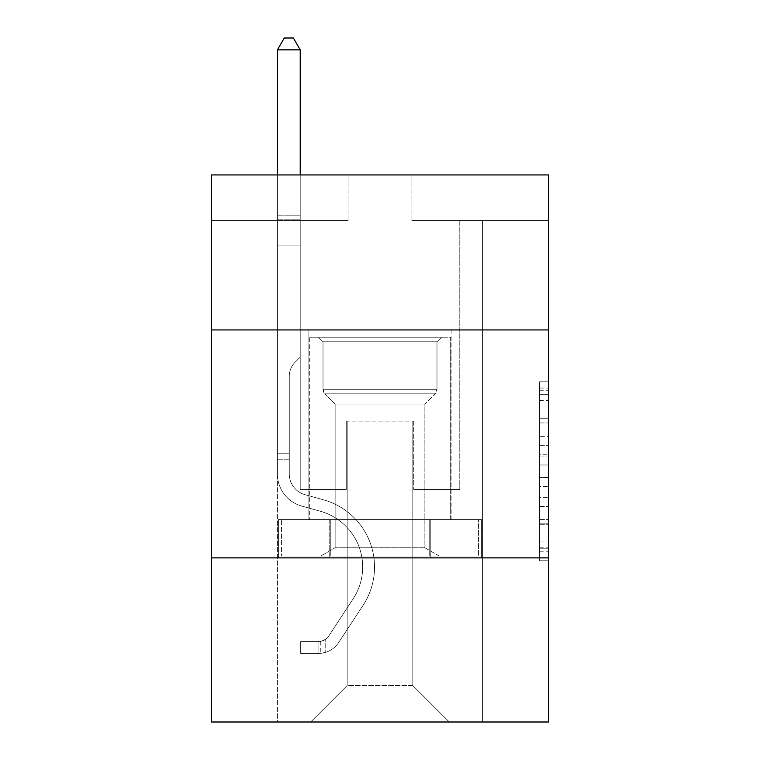 <?xml version="1.0" encoding="UTF-8"?>
<svg xmlns="http://www.w3.org/2000/svg" width="760" height="760" viewBox="0 0 760 760"><rect width="100%" height="100%" fill="white"/><g stroke="black" fill="none" stroke-linecap="round" stroke-linejoin="round"><path stroke-width="0.57" stroke-dasharray="3.8 2.85" d="M539.562 436.363L539.562 465.006L548.672 465.006L548.672 551.817L548.672 390.726L548.672 465.006L539.562 465.006L539.562 388.037L539.562 560.766L539.562 381.776L539.562 548.236L548.672 548.236L539.562 548.236L548.672 548.236L539.562 548.236L539.562 519.593L539.562 560.766L548.672 560.766L548.672 381.776L548.672 547.789L548.672 477.527L539.562 477.527L548.672 477.527L548.672 519.593L548.672 394.298L539.562 394.298L548.672 394.298L548.672 560.766L548.672 390.726L548.672 560.766L539.562 560.766L539.562 381.776L548.672 381.776L548.672 390.726L548.672 381.776L548.672 390.726L548.672 381.776L548.672 388.037L548.672 381.776L539.562 381.776L539.562 394.298L548.672 394.298L539.562 394.298L539.562 436.363L548.672 436.363M451.117 329.945L451.117 519.593L308.883 519.593L451.117 519.593L308.883 519.593L451.117 519.593L451.117 329.945L308.883 329.945L308.883 519.593L308.883 329.945L451.117 329.945M548.672 454.262L548.672 445.312L548.672 454.262L539.562 454.262L539.562 418.237L539.562 524.295L539.562 497.667L548.672 497.667L539.562 497.667L539.562 560.766L548.672 560.766L539.562 560.766L548.672 560.766L539.562 560.766L539.562 381.776L548.672 381.776L539.562 381.776L548.672 381.776L539.562 381.776L539.562 454.262L548.672 454.262M548.672 557.887L548.672 722L211.327 722L211.327 557.887L548.672 557.887L548.672 174.942L411.91 174.942L548.672 174.942L548.672 220.533L548.672 174.942L211.327 174.942L348.089 174.942L211.327 174.942L211.327 220.533L348.089 220.533L211.327 220.533L211.327 174.942L211.327 329.945L548.672 329.945L211.327 329.945L211.327 557.887L548.672 557.887L211.327 557.887M277.428 722L482.572 722L482.572 220.533L459.781 220.533L482.572 220.533L459.781 220.533L482.572 220.533L459.781 220.533L482.572 220.533L459.781 220.533L482.572 220.533L459.781 220.533L482.572 220.533L459.781 220.533L482.572 220.533L459.781 220.533L482.572 220.533L482.572 722L482.572 220.533L482.572 722L482.572 220.533L482.572 722L482.572 220.533L482.572 722L482.572 220.533L482.572 722L482.572 220.533L482.572 722L482.572 220.533L482.572 722L277.428 722L310.707 722L277.428 722L310.707 722L277.428 722L310.707 722L277.428 722L310.707 722L277.428 722L310.707 722L277.428 722L310.707 722L277.428 722L277.428 220.533L300.219 220.533L277.428 220.533L300.219 220.533L277.428 220.533L300.219 220.533L277.428 220.533L300.219 220.533L277.428 220.533L300.219 220.533L277.428 220.533L300.219 220.533L277.428 220.533L300.219 220.533L277.428 220.533L277.428 722M548.672 220.533L411.91 220.533L548.672 220.533M347.177 685.529L347.177 421.116L347.177 685.529L347.177 421.116L412.822 421.116L412.822 685.529L347.177 685.529L310.707 722L347.177 685.529L347.177 421.116L347.177 685.529L347.177 421.116L346.265 421.116L346.265 489.506L300.219 489.506L300.219 220.533L300.219 489.506L300.219 220.533L300.219 489.506L300.219 220.533L300.219 489.506L300.219 220.533L300.219 489.506L300.219 220.533L300.219 489.506L300.219 220.533L300.219 489.506L300.219 220.533L300.219 489.506L346.265 489.506L300.219 489.506L346.265 489.506L300.219 489.506L346.265 489.506L300.219 489.506L346.265 489.506L300.219 489.506L346.265 489.506L300.219 489.506L346.265 489.506L300.219 489.506L346.265 489.506L346.265 421.116L346.265 489.506L346.265 421.116L346.265 489.506L346.265 421.116L346.265 489.506L346.265 421.116L346.265 489.506L346.265 421.116L346.265 489.506L346.265 421.116L346.265 489.506L346.265 421.116L347.177 421.116L346.265 421.116L347.177 421.116L346.265 421.116L347.177 421.116L346.265 421.116L347.177 421.116L346.265 421.116L347.177 421.116L346.265 421.116L347.177 421.116L346.265 421.116L347.177 421.116L347.177 685.529L310.707 722L347.177 685.529L347.177 421.116L347.177 685.529L310.707 722L347.177 685.529L347.177 421.116L347.177 685.529L310.707 722L347.177 685.529L347.177 421.116L347.177 685.529L310.707 722L347.177 685.529L347.177 421.116L347.177 685.529L310.707 722L347.177 685.529L310.707 722L347.177 685.529L412.822 685.529L412.822 421.116L412.822 685.529L449.293 722L412.822 685.529L412.822 421.116L412.822 685.529L449.293 722L412.822 685.529L412.822 421.116L412.822 685.529L449.293 722L412.822 685.529L412.822 421.116L412.822 685.529L449.293 722L412.822 685.529L412.822 421.116L412.822 685.529L449.293 722L412.822 685.529L412.822 421.116L412.822 685.529L449.293 722L412.822 685.529L412.822 421.116L412.822 685.529L449.293 722L412.822 685.529L412.822 421.116L347.177 421.116L347.177 685.529L310.707 722L347.177 685.529M413.734 421.116L412.822 421.116L413.734 421.116L412.822 421.116L413.734 421.116L412.822 421.116L413.734 421.116L412.822 421.116L413.734 421.116L412.822 421.116L413.734 421.116L412.822 421.116L413.734 421.116L412.822 421.116L413.734 421.116L413.734 489.506L413.734 421.116M449.293 722L412.822 685.529L449.293 722M411.91 220.533L411.91 174.942L411.91 220.533M348.089 220.533L348.089 174.942L348.089 220.533M459.781 220.533L459.781 489.506L413.734 489.506L459.781 489.506L413.734 489.506L459.781 489.506L413.734 489.506L459.781 489.506L413.734 489.506L459.781 489.506L413.734 489.506L459.781 489.506L413.734 489.506L459.781 489.506L413.734 489.506L459.781 489.506L459.781 220.533M481.593 557.887L278.407 557.887L481.593 557.887L481.593 519.593L278.407 519.593L430.796 519.593L430.796 557.887L430.796 519.593L329.203 519.593L329.203 557.887L329.203 519.593L278.407 519.593L278.407 557.887L278.407 519.593L481.593 519.593L481.593 557.887M548.672 329.945L211.327 329.945M329.203 519.593L329.203 557.887L329.203 519.593M430.796 519.593L430.796 557.887L430.796 519.593M539.562 465.006L548.672 465.006L539.562 465.006M539.562 388.037L539.562 381.776L539.562 388.037L548.672 388.037L539.562 388.037M539.562 523.849L539.562 486.486L539.562 523.849L548.672 523.849L539.562 523.849M539.562 486.486L539.562 477.527L548.672 477.527L539.562 477.527L539.562 486.486L548.672 486.486L539.562 486.486M539.562 418.237L539.562 394.298L539.562 418.237L548.672 418.237L539.562 418.237M539.562 381.776L548.672 381.776L539.562 381.776L539.562 390.726L539.562 381.776L548.672 381.776M539.562 560.766L548.672 560.766L539.562 560.766L539.562 551.817L539.562 560.766M289.284 453.758L289.284 459.23L277.428 459.23L277.428 453.758L277.428 474.012L277.428 49.856L277.428 245.879L277.428 49.856L300.219 49.856L300.219 215.792L300.219 49.856L277.428 49.856L284.269 38L293.379 38L284.269 38L277.428 49.856L277.428 245.879L277.428 49.856L300.219 49.856L293.379 38L300.219 49.856L300.219 245.879L277.428 245.879L277.428 215.792L277.428 245.879L300.219 245.879L300.219 357.115L295.079 362.254A19.808 19.808 0 0 0 289.284 376.266A19.808 19.808 0 0 1 295.079 362.254L300.219 357.115L300.219 49.856L277.428 49.856L284.269 38L293.379 38L284.269 38L277.428 49.856L277.428 215.792L277.428 49.856L300.219 49.856L293.379 38L300.219 49.856L300.219 245.879L277.428 245.879L277.428 474.012A33.279 33.279 0 0 0 301.767 506.075A33.279 33.279 0 0 1 277.428 474.012L277.428 245.879L300.219 245.879L300.219 357.115L295.079 362.254A19.808 19.808 0 0 0 289.284 376.266A19.808 19.808 0 0 1 295.079 362.254L300.219 357.115L300.219 49.856L277.428 49.856L284.269 38L293.379 38L284.269 38L277.428 49.856L277.428 219.193L277.428 49.856L300.219 49.856L293.379 38L300.219 49.856L300.219 245.879L277.428 245.879L277.428 474.012A33.279 33.279 0 0 0 301.767 506.075A33.279 33.279 0 0 1 277.428 474.012L277.428 245.879L300.219 245.879L300.219 357.115L295.079 362.254A19.808 19.808 0 0 0 289.284 376.266A19.808 19.808 0 0 1 295.079 362.254L300.219 357.115L300.219 49.856L277.428 49.856L284.269 38L293.379 38L284.269 38L277.428 49.856L277.428 474.012A33.279 33.279 0 0 0 301.767 506.075A33.279 33.279 0 0 1 277.428 474.012L277.428 245.879L300.219 245.879L300.219 357.115L295.079 362.254A19.808 19.808 0 0 0 289.284 376.266A19.808 19.808 0 0 1 295.079 362.254L300.219 357.115L300.219 245.879L277.428 245.879L277.428 474.012A33.279 33.279 0 0 0 301.767 506.075L320.321 511.242L301.767 506.075A33.279 33.279 0 0 1 277.428 474.012L277.428 245.879L300.219 245.879L300.219 219.193L300.219 357.115L295.079 362.254A19.808 19.808 0 0 0 289.284 376.266A19.808 19.808 0 0 1 295.079 362.254L300.219 357.115L300.219 245.879L277.428 245.879L277.428 474.012A33.279 33.279 0 0 0 301.767 506.075A33.279 33.279 0 0 1 277.428 474.012L277.428 245.879L300.219 245.879L300.219 215.792L300.219 357.115L295.079 362.254A19.808 19.808 0 0 0 289.284 376.266A19.808 19.808 0 0 1 295.079 362.254L300.219 357.115L300.219 245.879L277.428 245.879L277.428 474.012A33.279 33.279 0 0 0 301.767 506.075A33.279 33.279 0 0 1 277.428 474.012L277.428 245.879L300.219 245.879L300.219 49.856L293.379 38L300.219 49.856L300.219 357.115L295.079 362.254A19.808 19.808 0 0 0 289.284 376.266A19.808 19.808 0 0 1 295.079 362.254L300.219 357.115L300.219 245.879L277.428 245.879L277.428 474.012L277.428 459.23L289.284 459.23L289.284 453.758L277.428 453.758L289.284 453.758L289.284 474.012L289.284 376.266L289.284 474.012A21.422 21.422 0 0 0 304.95 494.656A21.422 21.422 0 0 1 289.284 474.012L289.284 376.266L289.284 474.012L289.284 453.758L277.428 453.758L289.284 453.758L289.284 474.012A21.422 21.422 0 0 0 304.95 494.656A21.422 21.422 0 0 1 289.284 474.012L289.284 376.266L289.284 474.012A21.422 21.422 0 0 0 304.95 494.656A21.422 21.422 0 0 1 289.284 474.012L289.284 376.266L289.284 474.012L289.284 453.758L277.428 453.758L289.284 453.758L289.284 474.012A21.422 21.422 0 0 0 304.95 494.656L323.503 499.823L304.95 494.656A21.422 21.422 0 0 1 289.284 474.012L289.284 376.266L289.284 474.012A21.422 21.422 0 0 0 304.95 494.656A21.422 21.422 0 0 1 289.284 474.012L289.284 376.266L289.284 474.012L289.284 453.758L277.428 453.758M318.915 653.429A24.159 24.159 0 0 0 338.656 642.533L363.099 605.274A69.749 69.749 0 0 0 323.503 499.823L304.95 494.656A21.422 21.422 0 0 1 289.284 474.012A21.422 21.422 0 0 0 304.95 494.656L323.503 499.823L304.95 494.656A21.422 21.422 0 0 1 289.284 474.012L289.284 376.266L289.284 474.012A21.422 21.422 0 0 0 304.95 494.656A21.422 21.422 0 0 1 289.284 474.012A21.422 21.422 0 0 0 304.95 494.656L323.503 499.823A69.749 69.749 0 0 1 363.099 605.274A69.749 69.749 0 0 0 323.503 499.823L304.95 494.656A21.422 21.422 0 0 1 289.284 474.012A21.422 21.422 0 0 0 304.95 494.656A21.422 21.422 0 0 1 289.284 474.012A21.422 21.422 0 0 0 304.95 494.656L323.503 499.823L304.95 494.656A21.422 21.422 0 0 1 289.284 474.012A21.422 21.422 0 0 0 304.95 494.656L323.503 499.823L304.95 494.656A21.422 21.422 0 0 1 289.284 474.012A21.422 21.422 0 0 0 304.95 494.656A21.422 21.422 0 0 1 289.284 474.012A21.422 21.422 0 0 0 304.95 494.656L323.503 499.823A69.749 69.749 0 0 1 363.099 605.274A69.749 69.749 0 0 0 323.503 499.823L304.95 494.656A21.422 21.422 0 0 1 289.284 474.012A21.422 21.422 0 0 0 304.95 494.656L323.503 499.823A69.749 69.749 0 0 1 363.099 605.274L338.656 642.533L363.099 605.274A69.749 69.749 0 0 0 323.503 499.823L304.95 494.656L323.503 499.823A69.749 69.749 0 0 1 363.099 605.274A69.749 69.749 0 0 0 323.503 499.823L304.95 494.656L323.503 499.823A69.749 69.749 0 0 1 363.099 605.274A69.749 69.749 0 0 0 323.503 499.823L304.95 494.656L323.503 499.823A69.749 69.749 0 0 1 363.099 605.274L338.656 642.533L363.099 605.274A69.749 69.749 0 0 0 323.503 499.823L304.95 494.656L323.503 499.823A69.749 69.749 0 0 1 363.099 605.274A69.749 69.749 0 0 0 323.503 499.823A69.749 69.749 0 0 1 363.099 605.274L338.656 642.533A24.159 24.159 0 0 1 325.755 652.308A24.159 24.159 0 0 0 338.656 642.533L363.099 605.274A69.749 69.749 0 0 0 323.503 499.823A69.749 69.749 0 0 1 363.099 605.274A69.749 69.749 0 0 0 323.503 499.823A69.749 69.749 0 0 1 363.099 605.274L338.656 642.533L363.099 605.274A69.749 69.749 0 0 0 323.503 499.823A69.749 69.749 0 0 1 363.099 605.274L338.656 642.533L363.099 605.274A69.749 69.749 0 0 0 323.503 499.823A69.749 69.749 0 0 1 363.099 605.274A69.749 69.749 0 0 0 323.503 499.823A69.749 69.749 0 0 1 363.099 605.274L338.656 642.533A24.159 24.159 0 0 1 325.755 652.308C318.725 653.799 318.725 653.799 325.755 652.308C318.725 653.799 318.725 653.799 325.755 652.308A24.159 24.159 0 0 0 338.656 642.533L363.099 605.274A69.749 69.749 0 0 0 323.503 499.823A69.749 69.749 0 0 1 363.099 605.274L338.656 642.533A24.159 24.159 0 0 1 325.755 652.308C318.725 653.799 318.725 653.799 325.755 652.308C318.725 653.799 318.725 653.799 325.755 652.308A24.159 24.159 0 0 0 338.656 642.533L363.099 605.274L338.656 642.533A24.159 24.159 0 0 1 325.755 652.308C318.725 653.799 318.725 653.799 325.755 652.308C318.725 653.799 318.725 653.799 325.755 652.308A24.159 24.159 0 0 0 338.656 642.533L363.099 605.274L338.656 642.533A24.159 24.159 0 0 1 325.755 652.308C318.725 653.799 318.725 653.799 325.755 652.308C318.725 653.799 318.725 653.799 325.755 652.308A24.159 24.159 0 0 0 338.656 642.533L363.099 605.274L338.656 642.533A24.159 24.159 0 0 1 325.755 652.308C318.725 653.799 318.725 653.799 325.755 652.308C318.725 653.799 318.725 653.799 325.755 652.308A24.159 24.159 0 0 0 338.656 642.533L363.099 605.274L338.656 642.533A24.159 24.159 0 0 1 325.755 652.308C318.725 653.799 318.725 653.799 325.755 652.308C318.725 653.799 318.725 653.799 325.755 652.308A24.159 24.159 0 0 0 338.656 642.533A24.159 24.159 0 0 1 318.915 653.429L318.915 641.573A12.312 12.312 0 0 0 328.748 636.025L353.191 598.775A57.893 57.893 0 0 0 320.321 511.242L301.767 506.075L320.321 511.242A57.893 57.893 0 0 1 353.191 598.775A57.893 57.893 0 0 0 320.321 511.242L301.767 506.075A33.279 33.279 0 0 1 277.428 474.012A33.279 33.279 0 0 0 301.767 506.075A33.279 33.279 0 0 1 277.428 474.012A33.279 33.279 0 0 0 301.767 506.075L320.321 511.242L301.767 506.075A33.279 33.279 0 0 1 277.428 474.012A33.279 33.279 0 0 0 301.767 506.075A33.279 33.279 0 0 1 277.428 474.012A33.279 33.279 0 0 0 301.767 506.075L320.321 511.242L301.767 506.075A33.279 33.279 0 0 1 277.428 474.012A33.279 33.279 0 0 0 301.767 506.075L320.321 511.242A57.893 57.893 0 0 1 353.191 598.775A57.893 57.893 0 0 0 320.321 511.242L301.767 506.075A33.279 33.279 0 0 1 277.428 474.012A33.279 33.279 0 0 0 301.767 506.075A33.279 33.279 0 0 1 277.428 474.012A33.279 33.279 0 0 0 301.767 506.075L320.321 511.242L301.767 506.075A33.279 33.279 0 0 1 277.428 474.012A33.279 33.279 0 0 0 301.767 506.075L320.321 511.242A57.893 57.893 0 0 1 353.191 598.775L328.748 636.025L353.191 598.775A57.893 57.893 0 0 0 320.321 511.242L301.767 506.075L320.321 511.242A57.893 57.893 0 0 1 353.191 598.775A57.893 57.893 0 0 0 320.321 511.242L301.767 506.075L320.321 511.242A57.893 57.893 0 0 1 353.191 598.775A57.893 57.893 0 0 0 320.321 511.242L301.767 506.075L320.321 511.242A57.893 57.893 0 0 1 353.191 598.775L328.748 636.025L353.191 598.775A57.893 57.893 0 0 0 320.321 511.242L301.767 506.075L320.321 511.242A57.893 57.893 0 0 1 353.191 598.775A57.893 57.893 0 0 0 320.321 511.242A57.893 57.893 0 0 1 353.191 598.775L328.748 636.025A12.312 12.312 0 0 1 325.755 639.188C318.849 642.361 318.849 642.361 325.755 639.188C318.849 642.361 318.849 642.361 325.755 639.188A12.312 12.312 0 0 0 328.748 636.025L353.191 598.775A57.893 57.893 0 0 0 320.321 511.242A57.893 57.893 0 0 1 353.191 598.775A57.893 57.893 0 0 0 320.321 511.242A57.893 57.893 0 0 1 353.191 598.775L328.748 636.025L353.191 598.775A57.893 57.893 0 0 0 320.321 511.242A57.893 57.893 0 0 1 353.191 598.775L328.748 636.025L353.191 598.775A57.893 57.893 0 0 0 320.321 511.242A57.893 57.893 0 0 1 353.191 598.775A57.893 57.893 0 0 0 320.321 511.242A57.893 57.893 0 0 1 353.191 598.775L328.748 636.025A12.312 12.312 0 0 1 325.755 639.188C318.849 642.361 318.849 642.361 325.755 639.188C318.849 642.361 318.849 642.361 325.755 639.188A12.312 12.312 0 0 0 328.748 636.025L353.191 598.775A57.893 57.893 0 0 0 320.321 511.242A57.893 57.893 0 0 1 353.191 598.775L328.748 636.025A12.312 12.312 0 0 1 325.755 639.188C318.849 642.361 318.849 642.361 325.755 639.188C318.849 642.361 318.849 642.361 325.755 639.188A12.312 12.312 0 0 0 328.748 636.025L353.191 598.775L328.748 636.025A12.312 12.312 0 0 1 325.755 639.188C318.849 642.361 318.849 642.361 325.755 639.188C318.849 642.361 318.849 642.361 325.755 639.188A12.312 12.312 0 0 0 328.748 636.025L353.191 598.775L328.748 636.025A12.312 12.312 0 0 1 325.755 639.188C318.849 642.361 318.849 642.361 325.755 639.188C318.849 642.361 318.849 642.361 325.755 639.188A12.312 12.312 0 0 0 328.748 636.025L353.191 598.775L328.748 636.025A12.312 12.312 0 0 1 325.755 639.188C318.849 642.361 318.849 642.361 325.755 639.188C318.849 642.361 318.849 642.361 325.755 639.188A12.312 12.312 0 0 0 328.748 636.025L353.191 598.775L328.748 636.025A12.312 12.312 0 0 1 325.755 639.188C318.849 642.361 318.849 642.361 325.755 639.188C318.849 642.361 318.849 642.361 325.755 639.188A12.312 12.312 0 0 0 328.748 636.025A12.312 12.312 0 0 1 318.915 641.573L318.915 653.429L300.675 653.438L318.915 653.429A24.159 24.159 0 0 0 338.656 642.533A24.159 24.159 0 0 1 318.915 653.429L318.915 641.573L300.675 641.582L318.915 641.573A12.312 12.312 0 0 0 328.748 636.025A12.312 12.312 0 0 1 318.915 641.573L318.915 653.429L300.675 653.438L300.675 641.582L300.675 653.438L318.915 653.429A24.159 24.159 0 0 0 338.656 642.533A24.159 24.159 0 0 1 318.915 653.429L318.915 641.573L300.675 641.582L318.915 641.573A12.312 12.312 0 0 0 328.748 636.025A12.312 12.312 0 0 1 318.915 641.573L318.915 653.429L300.675 653.438L300.675 641.582L300.675 653.438L318.915 653.429A24.159 24.159 0 0 0 338.656 642.533A24.159 24.159 0 0 1 318.915 653.429L318.915 641.573L300.675 641.582L318.915 641.573A12.312 12.312 0 0 0 328.748 636.025A12.312 12.312 0 0 1 318.915 641.573L318.915 653.429L300.675 653.438L300.675 641.582L300.675 653.438L318.915 653.429A24.159 24.159 0 0 0 338.656 642.533A24.159 24.159 0 0 1 318.915 653.429L318.915 641.573L300.675 641.582L318.915 641.573A12.312 12.312 0 0 0 328.748 636.025A12.312 12.312 0 0 1 318.915 641.573L318.915 653.429L300.675 653.438L300.675 641.582L300.675 653.438L318.915 653.429A24.159 24.159 0 0 0 338.656 642.533A24.159 24.159 0 0 1 318.915 653.429L318.915 641.573L300.675 641.582L318.915 641.573A12.312 12.312 0 0 0 328.748 636.025A12.312 12.312 0 0 1 318.915 641.573L318.915 653.429L300.675 653.438L300.675 641.582L300.675 653.438L318.915 653.429A24.159 24.159 0 0 0 338.656 642.533A24.159 24.159 0 0 1 318.915 653.429L318.915 641.573L300.675 641.582L318.915 641.573A12.312 12.312 0 0 0 328.748 636.025A12.312 12.312 0 0 1 318.915 641.573L318.915 653.429L300.675 653.438L300.675 641.582L300.675 653.438L318.915 653.429M410.77 337.24L318.459 337.24L410.77 337.24M351.51 341.8L436.981 341.8L351.51 341.8M409.63 556.063L320.739 556.063L409.63 556.063M402.439 547.751L335.131 547.751L402.439 547.751M402.439 404.063L335.131 404.063L402.439 404.063M415.33 337.24L309.339 337.24L415.33 337.24M415.33 519.593L309.339 519.593L415.33 519.593M429.219 519.593L281.561 519.593L478.439 519.593L429.219 519.593L429.219 556.063L281.561 556.063L478.439 556.063L281.561 556.063L429.219 556.063L429.219 519.593L478.439 519.593L478.439 556.063L478.439 519.593L330.78 519.593L330.78 556.063L330.78 519.593L281.561 519.593L281.561 556.063L281.561 519.593L429.219 519.593L429.219 556.063L429.219 519.593M323.019 341.8L318.459 337.24L441.541 337.24L318.459 337.24L323.019 341.8L436.981 341.8L441.541 337.24L436.981 341.8L323.019 341.8L323.019 389.3L436.981 389.3L436.981 341.8L436.981 389.3L323.019 389.3L436.981 389.3L323.019 389.3L324.881 393.813A6.384 6.384 0 0 1 323.019 389.3L323.019 341.8M424.868 547.751L439.261 556.063L320.739 556.063L439.261 556.063L424.868 547.751L335.131 547.751L320.739 556.063L335.131 547.751L424.868 547.751L424.868 404.063L435.119 393.813A6.384 6.384 0 0 0 436.981 389.3L435.119 393.813L324.881 393.813L435.119 393.813L324.881 393.813L435.119 393.813L424.868 404.063L335.131 404.063L335.131 547.751L335.131 404.063L424.868 404.063L424.868 547.751M335.131 404.063L324.881 393.813L335.131 404.063M309.339 337.24L450.661 337.24L450.661 519.593L309.339 519.593L450.661 519.593L450.661 337.24L309.339 337.24L309.339 519.593L309.339 337.24M330.78 519.593L330.78 556.063L330.78 519.593M277.428 174.942L277.428 49.856L300.219 49.856L277.428 49.856L284.269 38L293.379 38L284.269 38L277.428 49.856L277.428 215.792L277.428 49.856L300.219 49.856L293.379 38L300.219 49.856L300.219 215.792L300.219 49.856L277.428 49.856L284.269 38L293.379 38L284.269 38L277.428 49.856L300.219 49.856L293.379 38L300.219 49.856L300.219 174.942M300.675 641.582L318.459 641.582L300.675 641.582L300.675 653.438L300.675 641.582M277.428 215.792L277.428 219.193L277.428 215.792L300.219 215.792L277.428 215.792M325.755 652.308C318.725 653.799 318.725 653.799 325.755 652.308C318.725 653.799 318.725 653.799 325.755 652.308L325.755 639.188L325.755 652.308M300.219 49.856L293.379 38L284.269 38L277.428 49.856M539.562 519.593L548.672 519.593L539.562 519.593M539.562 506.169L548.672 506.169M539.562 422.94L548.672 422.94L539.562 422.94M539.562 390.726L548.672 390.726M539.562 551.817L548.672 551.817M539.562 541.966L548.672 541.966M539.562 400.567L548.672 400.567M539.562 456.057L548.672 456.057L539.562 456.057M539.562 506.616L548.672 506.616L539.562 506.616M539.562 524.295L548.672 524.295L539.562 524.295M539.562 445.312L548.672 445.312L539.562 445.312M277.428 219.193L300.219 219.193L277.428 219.193M289.284 459.23L277.428 459.23L289.284 459.23M539.562 547.789L548.672 547.789M539.562 548.236L548.672 548.236M539.562 394.298L548.672 394.298M320.283 641.45L320.283 653.362"/><path stroke-width="1.14" d="M548.672 329.945L548.672 174.942L211.327 174.942L211.327 329.945L548.672 329.945L548.672 722L211.327 722L211.327 329.945M548.672 557.887L211.327 557.887M300.219 174.942L300.219 49.856L277.428 49.856L277.428 174.942M277.428 49.856L284.269 38L293.379 38L300.219 49.856"/></g></svg>
